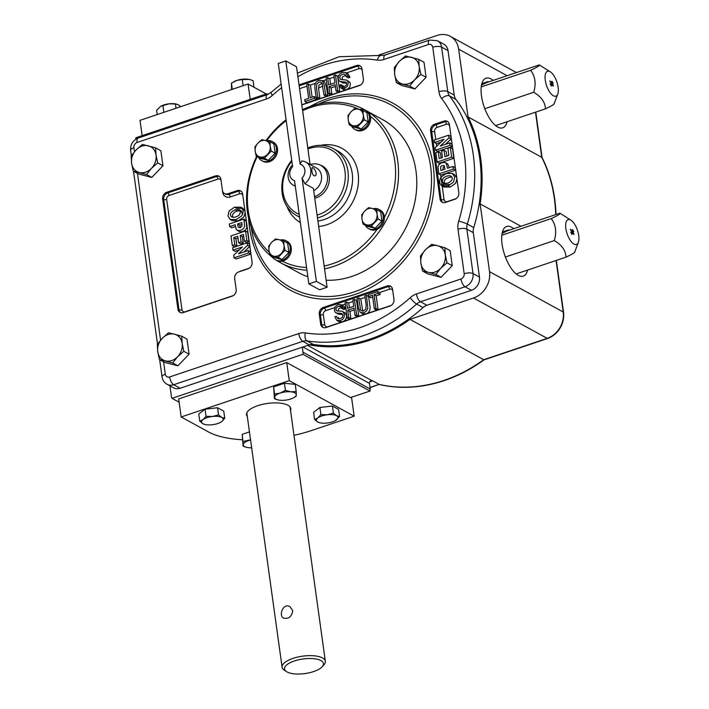 <?xml version="1.0" encoding="UTF-8"?>
<svg xmlns="http://www.w3.org/2000/svg" width="709" height="709" viewBox="0 0 709 709"><rect width="100%" height="100%" fill="white"/><g stroke="black" fill="none" stroke-linecap="round" stroke-linejoin="round"><path stroke-width="1.06" d="M163.593 361.803L165.321 374.219A4.36 3.616 118.7 0 0 169.637 376.966L298.755 333.549A17.459 14.455 118.7 0 1 305.375 332.92A142.926 118.35 118.7 0 0 410.245 297.656A6.549 1.427 48 0 0 416.626 304.055A149.475 123.774 118.7 0 1 306.944 340.932L313.369 344.45A10.91 9.031 -61.3 0 0 309.275 344.831A10.91 9.031 118.7 0 1 309.284 344.84L302.291 347.18L302.982 352.187L370.24 389.028L369.46 383.392L302.956 346.967M269.969 141.8L270.226 146.222A8.73 7.232 118.7 0 1 267.435 154.429A8.73 7.232 118.7 0 1 259.919 156.955A8.73 7.232 118.7 0 1 255.196 151.274A8.73 7.232 118.7 0 1 257.987 143.067A8.73 7.232 118.7 0 1 265.512 140.542L269.969 141.8L273.878 143.945L275.163 153.197L268.286 160.358L260.123 158.258L256.215 156.113L255.196 151.274L254.939 146.86L257.987 143.067L261.807 139.7L265.512 140.542A8.73 7.232 -61.3 0 1 270.226 146.222L271.255 151.061L275.163 153.197M376.771 209.722L377.037 214.136A8.73 7.232 118.7 0 1 374.237 222.342A8.73 7.232 118.7 0 1 366.721 224.877A8.73 7.232 118.7 0 1 361.998 219.196A8.73 7.232 118.7 0 1 364.789 210.99A8.73 7.232 118.7 0 1 372.314 208.464L376.771 209.722L380.68 211.858L381.965 221.119L375.088 228.271L366.934 226.171L363.026 224.035L361.998 219.196L361.741 214.774L364.789 210.99L368.609 207.622L372.314 208.464A8.73 7.232 -61.3 0 1 377.037 214.136L378.057 218.975L381.965 221.119M572.305 230.115L572.323 231.746L573.324 232.206L572.668 230.115M572.482 230.177L572.136 231.808L573.218 232.206M572.128 229.654L573.244 230.682M570.231 229.326L571.897 231.675L572.597 229.681L573.714 231.577L573.12 232.579L571.915 231.878L570.417 229.264L572.083 231.613M573.466 231.311L573.368 232.658M574.662 251.748C575.407 252.324 572.518 254.132 565.995 257.154C565.729 250.472 561.82 244.942 554.278 240.581C556.866 232.056 555.847 224.726 551.23 218.594C557.691 215.598 560.58 213.799 559.897 213.187L507.157 230.921L502.096 233.403M554.084 103.443C554.819 104.019 551.93 105.818 545.416 108.849C545.15 102.158 541.242 96.637 533.7 92.276C536.288 83.751 535.268 76.421 530.651 70.288C537.112 67.293 540.001 65.485 539.319 64.882L486.569 82.616L481.517 85.089M545.416 108.849L495.6 125.599M539.319 64.882L550.379 71.901A13.09 5.459 71.4 0 0 550.042 71.698A13.09 5.459 71.4 0 0 546.639 85.789A13.09 5.459 71.4 0 0 557.797 93.951A13.09 5.459 71.4 0 0 556.884 81.978A13.09 5.459 71.4 0 0 550.379 71.901M530.651 70.288L481.243 86.897M533.7 92.276L484.823 108.707M481.854 83.662L487.978 81.597A26.189 10.927 -108.6 0 1 488.457 81.978M493.163 80.401A26.189 10.927 71.4 0 0 486.037 78.176A26.189 10.927 71.4 0 0 482.492 101.174A26.189 10.927 71.4 0 0 497.718 127.053A26.189 10.927 71.4 0 0 502.725 127.815A26.189 10.927 71.4 0 0 507.059 121.744M298.755 333.549A6.549 2.73 71.4 0 0 302.805 341.321L309.248 344.849A150.565 124.678 -61.3 0 0 409.97 319.36L473.506 298.002A21.819 18.071 -61.3 0 0 489.529 271.636L480.126 203.891A150.565 124.678 -61.3 0 0 468.055 116.923L542.057 157.487L535.765 112.093M409.97 319.36L483.999 359.88L547.543 338.512A6.549 2.73 -108.6 0 1 547.197 338.361A21.819 18.071 -61.3 0 0 563.212 312.004A6.549 2.455 -7.9 0 1 563.531 312.199L556.343 260.407M370.054 387.708L379.129 384.384A150.565 124.678 -61.3 0 0 483.662 359.729L547.197 338.361L473.506 298.002M155.599 147.844L142.341 144.432L136.128 149.909A14.18 11.743 118.7 0 1 148.341 145.797A14.18 11.743 118.7 0 1 156.015 155.032L157.682 162.893L162.955 165.773L160.863 150.733L155.599 147.844L156.015 155.032A14.18 11.743 -61.3 0 1 151.478 168.361L146.515 174.52L151.779 177.41L162.955 165.773M146.515 174.52L133.248 171.108L138.521 173.989L151.779 177.41M157.682 162.893L151.478 168.361A14.18 11.743 118.7 0 1 139.256 172.473A14.18 11.743 118.7 0 1 131.582 163.247A14.18 11.743 118.7 0 1 136.128 149.909L131.165 156.069L131.582 163.247L133.248 171.108M189.099 354.172L187.008 339.124L181.743 336.243L182.16 343.422L183.826 351.283L189.099 354.172L177.924 365.8L164.656 362.388L159.392 359.498L157.726 351.637A14.18 11.743 118.7 0 1 162.272 338.299A14.18 11.743 118.7 0 1 174.485 334.196L181.743 336.243M426.1 77.29L424.017 62.25L418.744 59.37L419.17 66.549L420.836 74.41L426.1 77.29L414.925 88.926L401.666 85.505L396.402 82.625L394.736 74.764A14.18 11.743 118.7 0 1 399.273 61.426A14.18 11.743 118.7 0 1 411.495 57.314A14.18 11.743 118.7 0 1 419.17 66.549A14.18 11.743 -61.3 0 1 414.623 79.878A14.18 11.743 118.7 0 1 402.411 83.99A14.18 11.743 118.7 0 1 394.736 74.764L394.31 67.585L399.273 61.426L405.486 55.949L418.744 59.37M422.537 271.015L420.871 263.154A14.18 11.743 118.7 0 0 428.546 272.38L435.805 274.427L440.768 268.277A14.18 11.743 118.7 0 1 428.546 272.38L422.537 271.015L427.811 273.904L441.069 277.316L452.245 265.689L450.153 250.64L444.889 247.76L445.305 254.939L446.98 262.8L440.768 268.277A14.18 11.743 -61.3 0 0 445.305 254.939A14.18 11.743 118.7 0 0 437.639 245.713L444.889 247.76M299.03 84.876L356.592 65.52A5.459 4.52 118.7 0 1 359.915 65.751A5.459 4.52 118.7 0 1 361.989 68.95L363.38 78.974A5.459 4.52 118.7 0 1 359.374 85.567L301.812 104.923M237.223 190.615A5.459 4.52 118.7 0 1 240.537 190.845A5.459 4.52 118.7 0 1 242.62 194.044L252.076 262.188A5.459 4.52 118.7 0 1 248.07 268.782L238.676 271.937A5.459 4.52 -61.3 0 0 234.67 278.531L236.194 289.556A5.459 4.52 118.7 0 1 232.197 296.14L183.321 312.58A5.459 4.52 118.7 0 1 180.006 312.35A5.459 4.52 118.7 0 1 177.932 309.151L162.636 198.919A5.459 4.52 118.7 0 1 166.633 192.325L215.509 175.894A5.459 4.52 118.7 0 1 218.824 176.116A5.459 4.52 118.7 0 1 220.898 179.324L222.431 190.349A5.459 4.52 -61.3 0 0 224.514 193.548A5.459 4.52 -61.3 0 0 227.828 193.779L237.223 190.615L238.295 191.208A5.459 4.52 118.7 0 1 241.051 191.182M443.985 121.097A5.459 4.52 118.7 0 1 447.299 121.319A5.459 4.52 118.7 0 1 449.382 124.527L458.838 192.671A5.459 4.52 118.7 0 1 454.832 199.256L445.429 202.419A5.459 4.52 118.7 0 1 442.115 202.189A5.459 4.52 118.7 0 1 440.041 198.99L430.585 130.846A5.459 4.52 118.7 0 1 434.582 124.252L443.985 121.097L445.057 121.682A5.459 4.52 118.7 0 1 447.813 121.656M393.974 299.437A5.459 4.52 118.7 0 1 389.968 306.022L326.06 327.514A5.459 4.52 118.7 0 1 322.746 327.292A5.459 4.52 118.7 0 1 320.663 324.084L319.272 314.06A5.459 4.52 118.7 0 1 323.277 307.476L387.185 285.984A5.459 4.52 118.7 0 1 390.499 286.206A5.459 4.52 118.7 0 1 392.582 289.414L393.974 299.437M368.609 296.495L369.85 305.455C370.665 309.806 369.424 312.607 366.119 313.839L362.804 313.812L360.234 312.359L358.329 307.44L357.088 298.471L358.648 297.948L360.792 299.127L362.778 311.038M339.194 306.217L342.225 305.517M231.595 89.556L231.426 83.157L236.726 80.445A10.91 4.086 172.1 0 0 233.979 81.624A10.91 4.086 172.1 0 0 233.802 81.721M180.83 106.625L178.393 104.799L175.415 104.001L176.009 108.247M251.651 447.769A10.91 4.086 -7.9 0 1 248.646 447.671A10.91 4.086 -7.9 0 1 246.776 447.37A10.91 4.086 -7.9 0 1 243.284 444.738L242.203 434.342L249.444 431.905M243.187 441.459L250.543 439.81M246.688 447.352L243.125 446.227L242.203 434.342M243.125 446.227L243.284 444.738A10.91 4.086 172.1 0 1 248.744 440.528A10.91 4.086 -7.9 0 1 250.569 439.997M339.576 416.529L336.607 415.731A10.91 4.086 -7.9 0 1 336.553 419.852A10.91 4.086 -7.9 0 1 335.322 420.65A10.91 4.086 -7.9 0 1 327.15 423.016A10.91 4.086 172.1 0 1 319.874 422.794L317.809 422.05L314.583 419.462L313.6 412.337L319.901 407.48L332.397 406.018L338.592 409.412L339.576 416.529L335.401 420.605M278.061 399.911L274.498 398.786L273.577 386.901L284.424 383.25L295.219 384.367L296.202 391.492L290.938 391.829L285.417 390.375L280.117 393.096A10.91 4.086 -7.9 0 1 290.938 391.829A10.91 4.086 -7.9 0 1 296.3 394.762L296.14 396.251L293.765 397.696M296.202 391.492L296.3 394.762A10.91 4.086 172.1 0 1 293.597 397.793L294.013 397.563M199.761 421.181L198.768 414.056L205.069 409.199L206.062 416.325L203.031 419.648L199.761 421.181L202.978 423.769A10.91 4.086 -7.9 0 1 203.031 419.648A10.91 4.086 -7.9 0 1 212.434 416.484L218.549 414.862L217.566 407.737L223.76 411.131L224.744 418.257L221.722 421.58A10.91 4.086 -7.9 0 1 220.49 422.369A10.91 4.086 -7.9 0 1 212.328 424.735A10.91 4.086 -7.9 0 1 205.043 424.514A10.91 4.086 -7.9 0 1 202.978 423.769L205.043 424.514M218.549 414.862L221.775 417.45L224.744 418.257M206.062 416.325L212.434 416.484A10.91 4.086 172.1 0 1 221.775 417.45A10.91 4.086 -7.9 0 1 221.722 421.58L220.57 422.325M205.069 409.199L217.566 407.737M247.317 416.555A22.369 8.375 -7.9 0 1 246.528 414.809A22.369 8.375 -7.9 0 1 257.677 405.708A22.369 8.375 -7.9 0 1 290.832 408.659A22.369 8.375 -7.9 0 1 290.548 410.555M242.23 439.775A76.377 28.599 -7.9 0 1 208.535 431.958L181.167 416.972L289.245 380.636L354.163 416.192L311.871 430.407A76.377 28.599 -7.9 0 1 293.987 435.344M289.245 380.636L286.746 362.591L351.664 398.148L354.163 416.192M181.167 416.972L178.668 398.937L286.746 362.591M142.137 135.676L140.01 120.353L248.088 84.008L266.229 93.942M250.215 99.331L248.088 84.008M420.836 74.41L414.623 79.878L409.66 86.037L414.925 88.926M157.301 344.459L162.272 338.299L168.476 332.831L174.485 334.196A14.18 11.743 -61.3 0 1 182.16 343.422A14.18 11.743 118.7 0 1 177.613 356.76A14.18 11.743 118.7 0 1 165.401 360.863A14.18 11.743 118.7 0 1 157.726 351.637L157.301 344.459M183.826 351.283L177.613 356.76L172.65 362.911L159.392 359.498M172.65 362.911L177.924 365.8M169.947 385.873L171.41 396.428A6.549 5.424 -61.3 0 0 172.012 398.325L179.12 402.225M135.756 139.239A6.549 5.424 -61.3 0 1 135.862 137.785L266.788 93.756L267.949 94.394M307.582 345.407L372.003 380.698A2.18 1.808 -61.3 0 0 369.46 383.392M372.003 380.698A150.565 124.678 -61.3 0 0 372.695 380.857L379.129 384.384L370.018 387.451M448.035 50.64A10.91 9.031 -61.3 0 0 443.878 44.233L437.453 40.714A10.91 9.031 118.7 0 1 441.61 47.122L448.035 50.64L454.212 95.112A10.91 9.031 -61.3 0 0 455.949 99.428A149.475 123.774 -61.3 0 1 473.736 227.607A10.91 9.031 -61.3 0 0 473.293 232.649L466.868 229.122L473.036 273.594L479.461 277.113L473.293 232.649M313.369 344.45A149.475 123.774 -61.3 0 0 423.051 307.573A10.91 9.031 -61.3 0 1 426.915 305.278L471.458 290.3A10.91 9.031 -61.3 0 0 479.461 277.113M468.055 116.923L458.652 49.169A21.819 18.071 -61.3 0 0 450.339 36.354A21.819 18.071 -61.3 0 0 437.081 35.45L378.845 55.027M267.169 94.678A6.549 5.424 -61.3 0 0 266.788 93.756M350.592 397.563L370.009 391.04L370.24 389.028M172.012 398.325L302.938 354.305L370.009 391.04M305.375 332.92A6.549 3.518 98.8 0 0 306.944 340.932A10.91 9.031 118.7 0 0 302.805 341.321L173.687 384.739A10.91 9.031 118.7 0 1 167.058 384.287L173.483 387.805A10.91 9.031 -61.3 0 0 180.113 388.257L302.291 347.18M302.938 354.305A6.549 5.424 -61.3 0 0 302.982 352.187M502.433 231.967L508.557 229.911A26.189 10.927 -108.6 0 1 509.044 230.292M513.741 228.706A26.189 10.927 71.4 0 0 506.616 226.49A26.189 10.927 71.4 0 0 503.08 249.479A26.189 10.927 71.4 0 0 518.297 275.358A26.189 10.927 71.4 0 0 523.304 276.129A26.189 10.927 71.4 0 0 527.638 270.058M552.089 81.801L551.744 83.432L552.745 83.892L552.905 83.139L551.726 81.801M551.903 81.863L551.744 83.432M551.558 83.502L552.639 83.901M551.549 81.34L552.666 82.368M549.652 81.012L551.31 83.361L552.019 81.367L553.029 82.785L552.887 84.336L551.327 83.573L549.838 80.95L551.505 83.299M552.887 83.006L552.79 84.344M550.051 83.928L553.321 86.099M553.259 85.683L550.716 84.513L551.221 86.144M551.15 85.612L550.237 83.857L553.445 85.621M550.716 84.513L551.336 85.55M488.049 82.12L487.978 81.597M570.63 232.233L573.9 234.413M573.838 233.997L571.294 232.818L571.808 234.457M571.729 233.926L570.825 232.171L574.033 233.926M571.294 232.818L571.915 233.864M570.621 220.012A13.09 5.459 71.4 0 0 567.218 234.094A13.09 5.459 71.4 0 0 578.376 242.256A13.09 5.459 71.4 0 0 577.463 230.292A13.09 5.459 71.4 0 0 570.958 220.207A13.09 5.459 71.4 0 0 570.621 220.012M551.23 218.594L501.821 235.211M554.278 240.581L505.402 257.021M565.995 257.154L516.179 273.913M559.897 213.187L570.958 220.207M508.628 230.425L508.557 229.911M253.99 87.242L253.069 80.622L249.621 79.523A10.91 4.086 172.1 0 0 249.426 79.479A10.91 4.086 172.1 0 0 247.547 79.178A10.91 4.086 172.1 0 0 236.726 80.445L242.283 79.514L243.134 85.674M176.559 104.117A10.91 4.086 172.1 0 0 176.328 104.055A10.91 4.086 172.1 0 0 169.043 103.833A10.91 4.086 172.1 0 0 160.872 106.199A10.91 4.086 172.1 0 0 160.713 106.288M249.426 79.479L242.283 79.514M175.415 104.001L169.043 103.833L160.739 106.279L156.618 110.32L157.212 114.566M231.426 83.157L232.286 89.325M162.919 105.464L163.876 112.332M320.911 660.575A19.639 7.356 172.1 0 0 294.776 660.832A19.639 7.356 172.1 0 0 286.613 671.68A19.639 7.356 172.1 0 0 305.012 673.55A19.639 7.356 172.1 0 0 322.205 666.735A19.639 7.356 172.1 0 0 320.911 660.575M322.205 666.735L323.951 664.785A21.819 8.171 172.1 0 0 325.334 661.267A21.819 8.171 172.1 0 0 322.515 657.943A21.819 8.171 172.1 0 0 297.629 657.083A21.819 8.171 172.1 0 0 282.102 667.258A21.819 8.171 172.1 0 0 284.398 670.271L286.613 671.68M292.728 610.662C291.753 616.635 288.731 619.134 283.671 618.151C278.238 615.642 283.237 602.535 289.954 606.665L292.728 610.662M314.583 419.462L317.862 417.929A10.91 4.086 -7.9 0 0 317.809 422.05A10.91 4.086 172.1 0 0 319.874 422.794M333.381 413.134L327.257 414.765L320.885 414.605L317.862 417.929A10.91 4.086 -7.9 0 1 327.257 414.765A10.91 4.086 -7.9 0 1 336.607 415.731L333.381 413.134L332.397 406.018M274.498 398.786L274.658 397.297A10.91 4.086 -7.9 0 0 278.15 399.938A10.91 4.086 -7.9 0 0 280.02 400.239A10.91 4.086 -7.9 0 0 290.841 398.972A10.91 4.086 172.1 0 0 293.597 397.793M274.56 394.027L274.658 397.297A10.91 4.086 -7.9 0 1 280.117 393.096L274.56 394.027L273.577 386.901M320.885 414.605L319.901 407.48M285.417 390.375L284.424 383.25M563.531 312.199A21.784 18.035 118.7 0 1 547.543 338.512M542.057 157.487A150.53 124.651 118.7 0 1 556.007 214.499M483.999 359.88A150.53 124.651 118.7 0 1 379.475 384.535M480.126 203.891L520.991 226.268M342.775 311.543L344.441 314.326L344.193 316.958L342.828 319.174L340.471 320.565L336.748 320.326L334.843 316.905L336.323 316.249L337.741 318.554L340.329 318.669L342.42 317.198L342.934 315.035L341.516 313.369L336.367 313.032L335.047 312.049L334.391 310.303L335.109 306.846L338.016 304.613L341.295 304.71L343.138 307.733L341.658 308.38L340.453 306.421L338.335 306.412L336.376 307.741L335.898 309.62L336.624 310.905L341.703 311.189L344.92 312.722L346.586 315.496L346.338 318.137L344.973 320.344L342.624 321.744L339.115 321.638L338.14 320.849M338.468 317.428L339.017 318.89M342.793 314.459L338.512 314.211L335.977 312.855M346.657 73.364L348.057 73.878L349.962 77.308L348.482 77.963L346.329 76.785L345.513 74.95L344.149 74.206L342.323 74.365L340.231 75.836L339.726 77.999L340.621 79.479L346.293 80.002L347.605 80.986L348.261 82.731L347.543 86.188L344.636 88.421L342.225 88.643L340.462 87.553L339.522 85.31L341.88 86.392M345.779 75.322L342.376 77.015L342.013 79.745M346.683 80.179L349.75 82.164L350.414 83.91L349.697 87.367L346.79 89.6L344.37 89.813L342.607 88.731L341.667 86.48M434.422 142.491L434.085 140.09L448.637 135.197L449.001 137.785L440.218 146.089L449.71 142.899L451.855 144.078L452.182 146.471L437.63 151.363L435.486 150.193L435.14 147.694L444.144 139.221L434.422 142.491L436.567 143.661L441.007 142.172M448.637 135.197L450.782 136.376L451.146 138.955L445.474 144.326M438.277 151.761L439.226 158.639L442.469 157.549L441.574 151.15L444.029 150.326L444.915 156.724L448.877 155.395L447.893 148.305L450.339 147.481L452.493 148.651L453.831 158.32L439.279 163.212L437.134 162.042L435.822 152.586L438.277 151.761L440.422 152.94L441.122 158.001M444.029 150.326L446.174 151.504L446.812 156.086M455.125 167.625L455.479 170.204L440.927 175.105L438.782 173.927L438.002 166.721L439.181 164.364L441.92 162.68L444.649 162.423L446.378 163.495L447.485 168.29L452.971 166.447L455.125 167.625M446.395 163.522L447.671 163.921L449.382 167.661M456.915 178.828L455.674 183.303L450.295 187.016L444.038 187.043L441.822 183.401L442.372 179.634M452.475 173.51L454.717 177.161L453.53 182.124L448.15 185.838L441.893 185.873C439.208 183.702 438.915 180.777 441.016 177.099L446.342 173.51L452.475 173.51L454.629 174.689L456.782 177.853M276.519 260.318A87.287 72.274 -61.3 0 0 277.254 260.797A87.287 72.274 -61.3 0 0 280.622 262.782L298.861 272.779A87.287 72.274 -61.3 0 0 307.874 276.785M326.131 280.232A87.287 72.274 -61.3 0 0 411.114 215.439A87.287 72.274 -61.3 0 0 382.727 119.67L364.479 109.682A87.287 72.274 -61.3 0 0 362.751 108.769A87.287 72.274 -61.3 0 0 302.468 109.682M318.563 104.037A104.196 86.276 118.7 0 1 327.514 100.527A104.196 86.276 118.7 0 1 430.54 166.048A104.196 86.276 118.7 0 1 354.075 291.922A104.196 86.276 118.7 0 1 251.146 227.128M239.332 249.887L235.096 251.314L232.951 250.135L232.614 247.742L247.166 242.841L249.311 244.02L249.665 246.519L243.799 252.041M247.166 242.841L247.512 245.349L238.516 253.813L248.239 250.543L250.383 251.722L250.72 254.123L236.168 259.015L234.014 257.837L233.66 255.258L242.443 246.945L232.951 250.135M236.912 245.908L234.457 246.732L232.313 245.553L230.974 235.893L245.527 231.001L247.671 232.171L248.983 241.618L246.528 242.443L244.383 241.273L243.426 234.395L240.191 235.485L242.336 236.664L243.222 243.063L240.768 243.887L238.623 242.708L237.737 236.31L233.784 237.639L235.929 238.818L236.912 245.908L234.768 244.729L232.313 245.553M243.683 236.212L242.336 236.664M237.994 238.127L235.929 238.818M235.423 226.552L231.825 227.766L229.681 226.588L229.326 224L243.878 219.108L246.023 220.286L246.794 227.492L245.624 229.84L242.886 231.533L240.147 231.79L238.41 230.691M244.126 220.924L246.023 220.286M245.181 212.505L243.781 217.114L238.454 220.694L232.322 220.703L230.177 219.524L227.943 215.873L229.131 210.91L234.511 207.196L240.759 207.17C243.453 209.332 243.745 212.257 241.636 215.935L236.31 219.524L230.177 219.524M234.511 207.196L236.655 208.375L242.903 208.34L245.048 211.548M308.326 84.123L310.223 97.815L314.14 96.504L314.397 98.321L304.95 101.493L304.702 99.677L308.654 98.347L306.749 84.646L308.326 84.123L310.471 85.293L312.12 97.186M316.285 97.674L316.542 99.499L307.094 102.672L304.95 101.493M327.647 77.627L328.657 84.929L334.905 82.838L333.886 75.526L335.454 75.003L337.599 76.173L339.753 91.691L338.193 92.214L336.039 91.044L335.153 84.646L328.914 86.746L331.059 87.916L331.945 94.315L330.385 94.838L328.24 93.668L326.087 78.15L327.647 77.627L329.791 78.796L330.554 84.3M335.41 86.454L331.059 87.916M319.91 98.365L318.341 98.888L316.196 97.718L314.956 88.749L314.858 84.912L316.037 82.138L318.678 80.365L322.418 80.684L324.332 85.603L325.573 94.563L327.718 95.742L326.158 96.264L324.013 95.086L322.037 83.201L320.831 82.102L319.059 82.191L316.746 84.025L316.524 88.235L317.765 97.186L319.91 98.365L318.669 89.414L318.89 85.204L322.028 83.175M339.522 85.31L341.002 84.655L343.147 85.833L344.308 87.765L345.611 87.996M346.674 83.042L343.103 83.024L339.088 80.853L338.22 78.708L338.459 76.076L339.833 73.86L342.181 72.469L345.691 72.575L347.818 76.138L349.962 77.308M322.001 80.401L324.562 81.854L326.477 86.773L327.718 95.742M368.512 296.53L368.263 294.714L377.702 291.541L379.856 292.711L380.104 294.536L376.151 295.866L378.048 309.558L376.479 310.09L374.334 308.911L372.429 295.219L368.512 296.53L370.656 297.709L372.686 297.027M354.243 309.913L349.9 311.375L350.911 318.687L349.351 319.21L347.206 318.04L345.053 302.521L346.612 301.99L348.757 303.168L349.395 307.759M346.612 301.99L347.499 308.397L353.747 306.297L352.86 299.898L354.42 299.366L356.565 300.545L358.719 316.063L357.159 316.586L355.014 315.408L353.995 308.105L347.756 310.205L349.9 311.375M341.295 304.71L344.344 306.66L345.283 308.902L343.803 309.558L341.658 308.38M341.321 307.387L338.53 308.911L338.122 311.171M447.68 183.223C452.386 180.795 453.459 178.402 450.897 176.045C448.256 175.309 445.642 176.098 443.054 178.411L442.203 181.353L443.524 183.383L447.68 183.223M451.793 176.86C443.763 178.243 444.1 181.504 444.348 182.532L445.917 184.677L449.825 184.402M452.971 166.447L453.335 169.034L455.479 170.204M453.335 169.034L438.782 173.927M440.874 170.514L445.03 169.114L443.896 165.365L441.14 166.066L440.59 167.129L440.874 170.514M444.605 166.447L443.285 167.244L442.779 169.876M450.339 147.481L451.686 157.141L453.831 158.32M451.686 157.141L437.134 162.042M449.71 142.899L450.038 145.301L452.182 146.471M450.038 145.301L435.486 150.193M449.001 137.785L451.146 138.955M234.971 209.811C230.265 212.239 229.193 214.632 231.763 216.989C234.395 217.725 237.01 216.936 239.598 214.632L240.448 211.681L239.128 209.66L234.971 209.811L237.116 210.99C233.11 212.753 231.746 214.88 233.013 217.353M242.434 214.57L241.273 210.83L237.116 210.99M243.878 219.108L244.649 226.313L243.479 228.67L240.741 230.354L238.002 230.62L236.283 229.539L235.166 224.744L229.681 226.588M242.026 224.336L239.766 225.09L240.191 227.766M237.621 223.92L238.268 227.199L240.333 227.722L242.07 225.905L241.778 222.52L237.621 223.92L239.766 225.09M245.527 231.001L246.838 240.448L248.983 241.618M246.838 240.448L244.383 241.273M240.191 235.485L241.078 241.884L243.222 243.063M241.078 241.884L238.623 242.708M233.784 237.639L234.768 244.729M247.512 245.349L249.665 246.519M248.239 250.543L248.567 252.945L250.72 254.123M248.567 252.945L234.014 257.837M341.002 84.655L342.163 86.595L344.317 86.622L346.276 85.293L346.754 83.414L346.027 82.129L339.877 81.491M347.818 76.138L346.329 76.785M335.454 75.003L337.608 90.513L339.753 91.691M337.608 90.513L336.039 91.044M328.914 86.746L329.8 93.145L331.945 94.315M329.8 93.145L328.24 93.668M317.765 97.186L316.196 97.718M325.573 94.563L324.013 95.086M314.14 96.504L316.187 97.62M314.397 98.321L316.542 99.499M343.138 307.733L345.283 308.902M347.756 310.205L348.766 317.508L350.911 318.687M348.766 317.508L347.206 318.04M354.42 299.366L356.574 314.885L358.719 316.063M356.574 314.885L355.014 315.408M358.648 297.948L360.615 309.833L361.829 310.932L363.602 310.843L365.915 309.009L366.128 304.799L364.887 295.848L366.456 295.325L368.503 296.442M366.456 295.325L367.803 308.123L366.624 310.905L363.974 312.669L360.651 312.634M377.702 291.541L377.959 293.358L374.006 294.687L375.903 308.388L378.048 309.558M375.903 308.388L374.334 308.911M377.959 293.358L380.104 294.536M374.006 294.687L376.151 295.866M359.578 109.532A10.91 9.031 118.7 0 1 359.596 109.532A10.91 9.031 118.7 0 1 365.286 110.249A10.91 9.031 118.7 0 1 367.962 124.155A10.91 9.031 118.7 0 1 354.801 129.384A10.91 9.031 118.7 0 1 354.376 129.135A10.91 9.031 118.7 0 1 351.646 126.14M365.286 110.249L366.358 110.834A10.91 9.031 118.7 0 1 370.328 116.258A10.91 9.031 118.7 0 1 366.606 127.904A10.91 9.031 118.7 0 1 355.874 129.969L354.801 129.384M363.008 110.515L366.916 112.66L368.201 121.913L361.324 129.073L353.162 126.973L349.253 124.828L348.234 119.989A8.73 7.232 118.7 0 1 351.026 111.783A8.73 7.232 118.7 0 1 358.541 109.257L363.008 110.515L363.265 114.938A8.73 7.232 -61.3 0 0 358.541 109.257L354.846 108.415L351.026 111.783L347.968 115.576L348.234 119.989A8.73 7.232 118.7 0 0 352.949 125.67L349.253 124.828M357.416 126.929L364.293 119.777L363.265 114.938A8.73 7.232 118.7 0 1 360.473 123.144A8.73 7.232 118.7 0 1 352.949 125.67L357.416 126.929L361.324 129.073M364.293 119.777L368.201 121.913M373.351 208.73A10.91 9.031 118.7 0 1 379.049 209.447A10.91 9.031 118.7 0 1 383.294 216.874A10.91 9.031 118.7 0 1 378.5 227.217A10.91 9.031 118.7 0 1 368.565 228.59A10.91 9.031 118.7 0 1 368.148 228.333A10.91 9.031 118.7 0 1 365.41 225.338M379.049 209.447L380.121 210.032A10.91 9.031 118.7 0 1 384.367 217.459A10.91 9.031 118.7 0 1 377.206 229.255A10.91 9.031 118.7 0 1 369.637 229.175L368.565 228.59M378.057 218.975L371.179 226.136L363.026 224.035M371.179 226.136L375.088 228.271M280.312 240.014A10.91 9.031 118.7 0 1 286.011 240.732A10.91 9.031 118.7 0 1 289.928 251.456A10.91 9.031 118.7 0 1 281.216 260.584A10.91 9.031 118.7 0 1 275.526 259.866A10.91 9.031 118.7 0 1 275.11 259.618A10.91 9.031 118.7 0 1 272.371 256.623M286.011 240.732L287.083 241.317A10.91 9.031 118.7 0 1 291 252.041A10.91 9.031 118.7 0 1 282.288 261.178A10.91 9.031 118.7 0 1 276.599 260.46L275.526 259.866M283.733 241.007L287.641 243.143L288.926 252.404L282.058 259.556L273.896 257.456L269.987 255.32L268.959 250.481A8.73 7.232 118.7 0 1 271.751 242.274A8.73 7.232 118.7 0 1 279.275 239.739L283.733 241.007L283.999 245.42A8.73 7.232 -61.3 0 0 279.275 239.739L275.579 238.906L271.751 242.274L268.702 246.058L268.959 250.481A8.73 7.232 118.7 0 0 273.683 256.153L269.987 255.32M278.15 257.42L285.018 250.259L283.999 245.42A8.73 7.232 118.7 0 1 281.198 253.627A8.73 7.232 118.7 0 1 273.683 256.153L278.15 257.42L282.058 259.556M285.018 250.259L288.926 252.404M266.549 140.816A10.91 9.031 118.7 0 1 272.247 141.525A10.91 9.031 118.7 0 1 274.924 155.439A10.91 9.031 118.7 0 1 261.763 160.668A10.91 9.031 118.7 0 1 261.337 160.42A10.91 9.031 118.7 0 1 258.608 157.425M272.247 141.525L273.319 142.119A10.91 9.031 118.7 0 1 276.005 156.024A10.91 9.031 118.7 0 1 262.835 161.253L261.763 160.668M271.255 151.061L264.377 158.213L256.215 156.113M264.377 158.213L268.286 160.358M280.622 262.782A87.287 72.274 -61.3 0 0 306.962 270.191M324.554 268.862A87.287 72.274 -61.3 0 0 395.613 196.331A87.287 72.274 -61.3 0 0 364.479 109.682M384.367 217.459A85.107 70.466 -61.3 0 0 370.328 116.258M282.288 261.178A85.107 70.466 -61.3 0 0 306.589 267.523M324.164 266.052A85.107 70.466 -61.3 0 0 377.206 229.255M257.181 156.645A85.107 70.466 -61.3 0 0 269.243 252.174M359.348 109.47A85.107 70.466 -61.3 0 0 302.61 110.684M286.206 120.636A85.107 70.466 -61.3 0 0 266.637 140.799M286.09 119.777A87.287 72.274 -61.3 0 0 265.99 140.666M256.667 156.361A87.287 72.274 -61.3 0 0 273.382 258.12M291.709 160.314A38.189 31.621 -61.3 0 0 295.219 214.738A38.189 31.621 -61.3 0 0 296.699 215.607A38.189 31.621 -61.3 0 0 299.57 216.963M317.49 217.911A38.189 31.621 -61.3 0 0 347.215 185.669A38.189 31.621 -61.3 0 0 333.39 148.624A38.189 31.621 -61.3 0 0 307.777 147.951M291.824 161.156A36.008 29.813 -61.3 0 0 295.281 212.292A36.008 29.813 -61.3 0 0 299.207 214.313M317.091 215.057A36.008 29.813 -61.3 0 0 344.982 171.099A36.008 29.813 -61.3 0 0 307.928 148.987M314.752 198.183A17.672 14.632 -61.3 0 0 328.816 183.365A17.672 14.632 -61.3 0 0 322.462 166.03A17.672 14.632 -61.3 0 0 320.291 165.1M323.295 166.535A17.672 14.632 -61.3 0 0 322.063 166.057M327.106 287.26L313.387 188.364L304.808 183.666L302.052 178.092L316.382 281.384L327.106 287.26L319.591 289.786L308.858 283.91L316.382 281.384M310.072 164.47L296.522 66.797L285.789 60.921L300.12 164.213L301.662 160.987A13.09 10.839 118.7 0 1 305.765 162.113A13.09 10.839 118.7 0 1 304.808 183.666M285.789 60.921L278.274 63.447L292.604 166.739A8.73 7.232 118.7 0 0 294.527 180.627L308.858 283.91M295.263 185.9A13.09 10.839 118.7 0 1 293.18 185.076A13.09 10.839 118.7 0 1 288.191 177.383A13.09 10.839 118.7 0 1 292.374 165.091M300.12 164.213A8.73 7.232 118.7 0 1 302.052 178.092M310.25 164.568A17.459 14.455 118.7 0 1 320.734 165.33A17.459 14.455 118.7 0 1 327.381 175.584A17.459 14.455 118.7 0 1 314.539 196.685M313.715 190.703A13.09 10.839 -61.3 0 0 321.478 175.672A13.09 10.839 -61.3 0 0 316.489 167.989L305.765 162.113M311.818 170.39L312.049 167.608C313.848 166.721 318.412 174.963 314.823 175.876C313.165 175.77 312.164 173.935 311.818 170.39M425.418 249.816A14.18 11.743 118.7 0 1 437.639 245.713L431.63 244.348L425.418 249.816L420.455 255.976L420.871 263.154A14.18 11.743 118.7 0 1 425.418 249.816M435.805 274.427L441.069 277.316M446.98 262.8L452.245 265.689M409.66 86.037L396.402 82.625M369.779 381.841L372.695 380.857M318.536 88.12A130.926 108.415 118.7 0 1 322.763 86.108M444.481 186.52A74.188 61.435 -61.3 0 0 443.347 183.268M555.705 214.597A150.565 124.678 -61.3 0 0 541.747 157.283L535.49 112.19M489.529 271.636L563.212 312.004L556.069 260.495M455.949 99.428L449.515 95.91A149.475 123.774 118.7 0 1 467.302 224.079A10.91 9.031 118.7 0 0 466.868 229.122A6.549 2.455 172.1 0 0 458.005 229.255L464.182 273.727A4.36 3.616 118.7 0 1 460.974 279L416.44 293.978A6.549 2.73 71.4 0 0 420.49 301.75L426.915 305.278M458.005 229.255A17.459 14.455 118.7 0 1 458.714 221.19A142.926 118.35 118.7 0 0 441.707 98.631A17.459 14.455 118.7 0 1 438.924 91.727L432.756 47.255A4.36 3.616 118.7 0 0 428.44 44.507L383.897 59.485A17.459 14.455 118.7 0 1 377.285 60.114A142.926 118.35 118.7 0 0 297.895 76.732M134.453 151.761L133.895 147.747A4.36 3.616 118.7 0 1 137.094 142.474A6.549 2.73 -108.6 0 1 138.228 138.033L267.346 94.616L271.246 92.276A6.549 1.427 48 0 0 272.407 95.378A142.926 118.35 118.7 0 1 281.633 87.677M272.407 95.378A17.459 14.455 118.7 0 1 266.221 99.056L137.094 142.474M160.588 340.152L137.457 173.413M410.245 297.656A17.459 14.455 118.7 0 1 416.44 293.978M309.851 106.616A106.634 88.297 118.7 0 1 327.735 98.578A106.634 88.297 118.7 0 1 433.553 168.609A106.634 88.297 118.7 0 1 349.342 296.149A106.634 88.297 118.7 0 1 248.62 218.399M222.502 190.739L222.697 192.157A7.639 6.328 118.7 0 0 230.248 196.96L239.651 193.796A3.27 2.712 118.7 0 1 242.824 195.551M239.651 193.796A2.18 0.913 71.4 0 0 238.295 191.208L228.901 194.363A5.459 4.52 118.7 0 1 225.586 194.142L224.514 193.548M391.226 305.402L327.93 326.681A2.18 0.913 -108.6 0 1 327.948 326.876M327.93 326.681A3.27 2.712 118.7 0 1 324.695 324.625A2.18 0.815 -7.9 0 1 321.735 324.669L320.353 314.654L319.272 314.06M323.304 327.54A5.459 4.52 118.7 0 1 321.735 324.669L320.663 324.084M324.695 324.625L323.304 314.61A2.18 0.815 -7.9 0 1 320.353 314.654A5.459 4.52 118.7 0 1 324.35 308.06L388.257 286.569A5.459 4.52 118.7 0 1 391.013 286.551M387.185 285.984L388.257 286.569A2.18 0.913 -108.6 0 1 389.613 289.166A3.27 2.712 118.7 0 1 392.786 290.92M323.277 307.476L324.35 308.06A2.18 0.913 -108.6 0 1 325.706 310.648L334.71 307.626M342.084 305.145L345.265 304.072M348.456 303L353.073 301.449M356.255 300.377L357.301 300.031M360.482 298.959L365.108 297.399M379.545 292.551L389.613 289.166M458.652 49.169L507.103 75.712M323.304 314.61A3.27 2.712 118.7 0 1 325.706 310.648M346.382 72.956L359.02 68.702A3.27 2.712 118.7 0 1 362.202 70.457M360.642 84.938L346.79 89.6M441.813 183.285L440.652 174.955M439.181 164.364L439.004 163.061M437.471 152.036L437.356 151.212M436.673 146.249L436.292 143.51M435.734 139.54L434.608 131.387A3.27 2.712 118.7 0 1 437.01 127.434L446.404 124.279A3.27 2.712 118.7 0 1 449.586 126.034M458.714 221.19A6.549 0.895 -163 0 1 467.302 224.079L473.736 227.607M464.182 273.727A6.549 2.455 -7.9 0 1 473.036 273.594A10.91 9.031 118.7 0 1 465.033 286.782L471.458 290.3M460.974 279A6.549 2.73 71.4 0 0 465.033 286.782L420.49 301.75A10.91 9.031 118.7 0 0 416.626 304.055L423.051 307.573M169.637 376.966A6.549 2.73 71.4 0 0 173.687 384.739L180.113 388.257M454.212 95.112L447.787 91.594A6.549 2.455 172.1 0 0 438.924 91.727M432.756 47.255A6.549 2.455 172.1 0 1 441.61 47.122L447.787 91.594A10.91 9.031 118.7 0 0 449.515 95.91A6.549 3.439 142.8 0 0 441.707 98.631M180.565 312.598A5.459 4.52 118.7 0 1 179.005 309.736L177.932 309.151M233.456 295.52L185.191 311.747A3.27 2.712 118.7 0 1 181.956 309.691A2.18 0.815 -7.9 0 1 179.005 309.736L163.708 199.504L162.636 198.919M181.956 309.691L166.659 199.459A2.18 0.815 -7.9 0 1 163.708 199.504A5.459 4.52 118.7 0 1 167.714 192.91L166.633 192.325M166.659 199.459A3.27 2.712 118.7 0 1 169.061 195.507A2.18 0.913 71.4 0 0 167.714 192.91L216.582 176.479L215.509 175.894M169.061 195.507L217.929 179.076A2.18 0.913 71.4 0 0 216.582 176.479A5.459 4.52 118.7 0 1 219.338 176.461M230.248 196.96A2.18 0.913 71.4 0 0 228.901 194.363L227.828 193.779M217.929 179.076A3.27 2.712 118.7 0 1 221.111 180.83M239.039 271.822A7.639 6.328 118.7 0 1 240.537 271.113L249.329 268.153M442.673 202.446A5.459 4.52 118.7 0 1 441.113 199.575L440.041 198.99M456.091 198.635L447.299 201.586A3.27 2.712 118.7 0 1 444.064 199.53A2.18 0.815 -7.9 0 1 441.113 199.575L431.657 131.431L430.585 130.846M434.608 131.387A2.18 0.815 -7.9 0 1 431.657 131.431A5.459 4.52 118.7 0 1 435.663 124.846L434.582 124.252M437.01 127.434A2.18 0.913 71.4 0 0 435.663 124.846L445.057 121.682A2.18 0.913 -108.6 0 1 446.404 124.279M444.064 199.53L441.822 183.401M299.154 85.789L357.673 66.114L356.592 65.52M359.02 68.702A2.18 0.913 71.4 0 0 357.673 66.114A5.459 4.52 118.7 0 1 360.42 66.088M299.561 88.696L306.97 86.206M310.161 85.133L315.257 83.414M346.692 89.626L301.786 104.728M322.843 80.861L326.3 79.7M329.49 78.628L334.107 77.077M337.289 76.005L338.663 75.544M448.15 185.838L450.295 187.016M267.346 94.616A6.549 2.73 71.4 0 0 266.221 99.056M133.895 147.747A6.549 2.455 172.1 0 0 130.624 150.414C130.27 144.494 132.805 140.364 138.228 138.033M297.39 73.089L339.088 56.747L381.504 55.408A6.549 3.518 98.8 0 0 377.285 60.114M165.321 374.219A6.549 2.455 172.1 0 0 162.051 376.887L159.658 359.649M381.504 55.408L385.031 55.045A6.549 2.73 71.4 0 0 383.897 59.485M385.031 55.045L429.574 40.067A6.549 2.73 71.4 0 0 428.44 44.507M287.048 206.611A42.549 35.237 -61.3 0 0 299.393 221.997A42.549 35.237 -61.3 0 0 300.35 222.582M318.678 226.481A42.549 35.237 -61.3 0 0 358.515 180.228A42.549 35.237 -61.3 0 0 320.601 145.345M317.916 220.995A38.189 31.621 -61.3 0 0 350.964 190.145A38.189 31.621 -61.3 0 0 337.679 150.982L333.39 148.624M557.797 93.951L554.137 103.806M578.376 242.256L574.715 252.12M325.334 661.267L290.043 406.913M282.102 667.258L246.812 412.913M443.524 183.383L445.669 184.553M441.893 185.873L444.038 187.043M447.671 163.921L445.527 162.751M239.128 209.66L241.273 210.83M240.759 207.17L242.903 208.34M237.134 230.292L239.279 231.462M344.352 87.792L342.208 86.613M345.691 72.575L347.835 73.754M341.366 88.324L343.511 89.502M342.598 307.6L340.453 306.421M336.97 320.459L339.115 321.638M271.246 92.276L281.127 84.052M157.513 344.157L133.522 171.25M131.369 155.767L130.624 150.414M162.051 376.887C162.556 380.157 164.222 382.621 167.058 384.287M429.574 40.067L437.453 40.714M296.699 215.607L299.606 217.202M320.734 165.33L324.368 167.324M293.18 185.076L295.307 186.237M516.453 72.566L450.339 36.354"/></g></svg>

